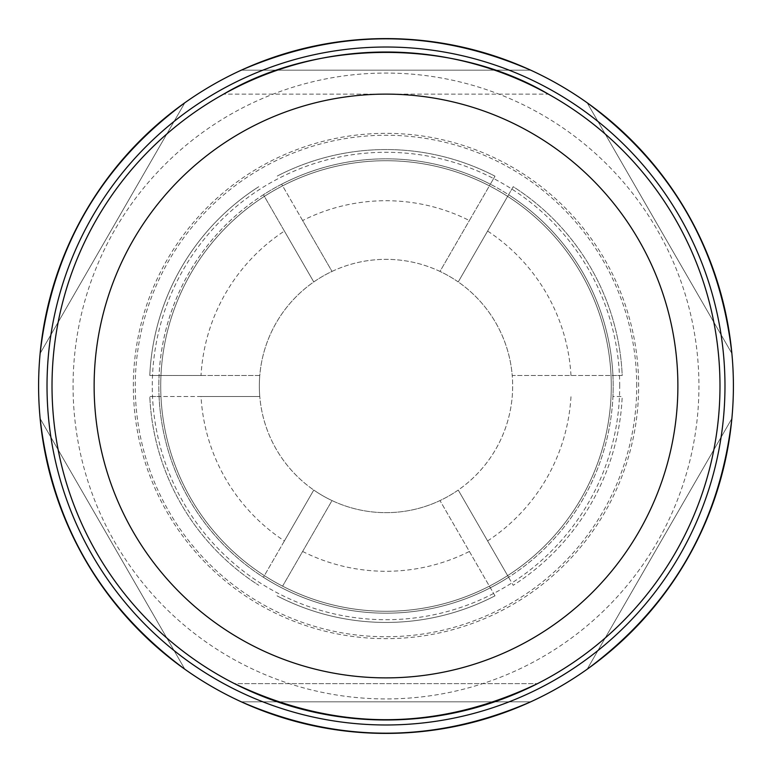 <?xml version="1.0" encoding="UTF-8"?>
<svg xmlns="http://www.w3.org/2000/svg" width="772" height="772" viewBox="0 0 772 772"><rect width="100%" height="100%" fill="white"/><g stroke="black" fill="none" stroke-linecap="round" stroke-linejoin="round"><path stroke-width="0.58" stroke-dasharray="3.86 2.9" d="M52.013 386A333.987 333.987 0 0 0 386 719.986A333.987 333.987 0 0 0 719.986 386A333.987 333.987 0 0 0 386 52.013A333.987 333.987 0 0 0 52.013 386M73.07 386A312.93 312.93 0 0 0 542.465 657.011A312.93 312.93 0 0 0 542.465 114.989A312.93 312.93 0 0 0 73.07 386M223.658 94.116C317.639 38.503 454.361 38.503 548.342 94.116L223.658 94.116L548.342 94.116M537.505 683.645C436.498 731.711 335.502 731.711 234.495 683.645L537.505 683.645L234.495 683.645M133.344 386A252.656 252.656 0 0 1 512.328 167.196A252.656 252.656 0 0 1 512.328 604.804A252.656 252.656 0 0 1 133.344 386M302.624 220.541L281.645 184.209A227.18 227.18 0 0 0 263.416 194.737L264.362 196.377A225.279 225.279 0 0 1 282.6 185.849L332.008 271.426A126.666 126.666 0 0 0 313.77 281.944L264.362 196.377A225.279 225.279 0 0 0 160.962 375.472L259.778 375.472A126.666 126.666 0 0 1 313.77 281.944L284.395 231.069A185.28 185.28 0 0 0 201.019 375.472L149.787 375.472A236.444 236.444 0 0 1 258.774 186.699A236.444 236.444 0 0 0 149.787 375.472L159.061 375.472A227.18 227.18 0 0 0 159.061 396.528L149.787 396.528A236.444 236.444 0 0 0 258.774 585.301A236.444 236.444 0 0 1 149.787 396.528L201.019 396.528A185.28 185.28 0 0 0 284.395 540.931L313.77 490.056A126.666 126.666 0 0 1 259.778 396.528L160.962 396.528A225.279 225.279 0 0 0 264.362 575.622L313.77 490.056A126.666 126.666 0 0 0 332.008 500.574L282.6 586.151A225.279 225.279 0 0 1 264.362 575.622L263.416 577.263A227.18 227.18 0 0 0 508.584 577.263L513.226 585.301A236.444 236.444 0 0 0 622.213 396.528L612.939 396.528A227.18 227.18 0 0 0 612.939 375.472L622.213 375.472A236.444 236.444 0 0 0 513.226 186.699L508.584 194.737A227.18 227.18 0 0 0 490.355 184.209L494.987 176.17A236.444 236.444 0 0 0 277.013 176.17A236.444 236.444 0 0 1 494.987 176.17L469.376 220.541A185.28 185.28 0 0 0 302.624 220.541L332.008 271.426A126.666 126.666 0 0 1 439.992 271.426L469.376 220.541M284.395 540.931L263.416 577.263A227.18 227.18 0 0 1 380.731 158.887A227.18 227.18 0 0 1 613.18 386A227.18 227.18 0 0 1 386 613.18A227.18 227.18 0 0 1 159.061 396.528L160.962 396.528A225.279 225.279 0 0 0 391.269 611.221A225.279 225.279 0 0 0 611.279 386A225.279 225.279 0 0 0 380.731 160.779A225.279 225.279 0 0 0 160.962 396.528A225.279 225.279 0 0 0 391.269 611.221A225.279 225.279 0 0 0 611.279 386A225.279 225.279 0 0 0 380.731 160.779A225.279 225.279 0 0 0 160.962 396.528A225.279 225.279 0 0 1 160.962 375.472L159.061 375.472A227.18 227.18 0 0 1 263.416 194.737L284.395 231.069M494.987 595.83A236.444 236.444 0 0 1 277.013 595.83A236.444 236.444 0 0 0 494.987 595.83L439.992 500.574A126.666 126.666 0 0 1 332.008 500.574L282.6 586.151A225.279 225.279 0 0 0 611.038 375.472A225.279 225.279 0 0 0 507.638 196.377L458.23 281.944A126.666 126.666 0 0 1 391.269 512.55A126.666 126.666 0 0 1 259.334 386A126.666 126.666 0 0 1 380.731 259.45A126.666 126.666 0 0 1 512.222 375.472L622.213 375.472A236.444 236.444 0 0 0 513.226 186.699L458.23 281.944A126.666 126.666 0 0 0 439.992 271.426L489.4 185.849A225.279 225.279 0 0 1 507.638 196.377L508.584 194.737A227.18 227.18 0 0 1 612.939 375.472L512.222 375.472A126.666 126.666 0 0 1 458.23 490.056L513.226 585.301A236.444 236.444 0 0 0 622.213 396.528L612.939 396.528A227.18 227.18 0 0 1 508.584 577.263L458.23 490.056A126.666 126.666 0 0 1 439.992 500.574L494.987 595.83M281.645 184.209A227.18 227.18 0 0 1 490.355 184.209L489.4 185.849A225.279 225.279 0 0 0 282.6 185.849L281.645 184.209M636.736 386A250.736 250.736 0 0 0 260.627 168.856A250.736 250.736 0 0 0 260.627 603.144A250.736 250.736 0 0 0 636.736 386M38.6 386A347.4 347.4 0 0 1 559.7 85.142A347.4 347.4 0 0 1 559.7 686.858A347.4 347.4 0 0 1 38.6 386M241.269 70.184C337.76 28.352 434.24 28.352 530.731 70.184L241.269 70.184L530.731 70.184M40.134 353.431C52.149 248.96 100.389 165.401 184.855 102.753L40.134 353.431L184.855 102.753M587.145 102.753C671.611 165.401 719.851 248.96 731.866 353.431L587.145 102.753L731.866 353.431M530.731 701.816C434.24 743.648 337.76 743.648 241.269 701.816L530.731 701.816L241.269 701.816M184.855 669.247C100.389 606.599 52.149 523.04 40.134 418.569L184.855 669.247L40.134 418.569M731.866 418.569C719.851 523.04 671.611 606.599 587.145 669.247L731.866 418.569L587.145 669.247M201.019 375.472L259.778 375.472A126.666 126.666 0 0 0 259.778 396.528L201.019 396.528M570.981 375.472A185.28 185.28 0 0 0 487.605 231.069M487.605 540.931A185.28 185.28 0 0 0 570.981 396.528M302.624 551.459A185.28 185.28 0 0 0 469.376 551.459M282.6 586.151A225.279 225.279 0 0 0 489.4 586.151M619.704 386A233.704 233.704 0 0 0 269.148 183.601A233.704 233.704 0 0 0 269.148 588.399A233.704 233.704 0 0 0 619.704 386"/><path stroke-width="1.16" d="M719.986 386A333.987 333.987 0 0 0 219.007 96.761A333.987 333.987 0 0 0 219.007 675.239A333.987 333.987 0 0 0 719.986 386M548.342 94.116C454.361 38.503 317.639 38.503 223.658 94.116M234.495 683.645C335.502 731.711 436.498 731.711 537.505 683.645M677.884 386A291.884 291.884 0 0 0 240.063 133.228A291.884 291.884 0 0 0 240.063 638.772A291.884 291.884 0 0 0 677.884 386M733.4 386A347.4 347.4 0 0 0 386 38.6A347.4 347.4 0 0 0 38.6 386A347.4 347.4 0 0 0 386 733.4A347.4 347.4 0 0 0 733.4 386M724.976 386A338.976 338.976 0 0 0 216.507 92.437A338.976 338.976 0 0 0 216.507 679.563A338.976 338.976 0 0 0 724.976 386M530.731 70.184C434.24 28.352 337.76 28.352 241.269 70.184M184.855 102.753C100.389 165.401 52.149 248.96 40.134 353.431M731.866 353.431C719.851 248.96 671.611 165.401 587.145 102.753M241.269 701.816C337.76 743.648 434.24 743.648 530.731 701.816M40.134 418.569C52.149 523.04 100.389 606.599 184.855 669.247M587.145 669.247C671.611 606.599 719.851 523.04 731.866 418.569"/></g></svg>
